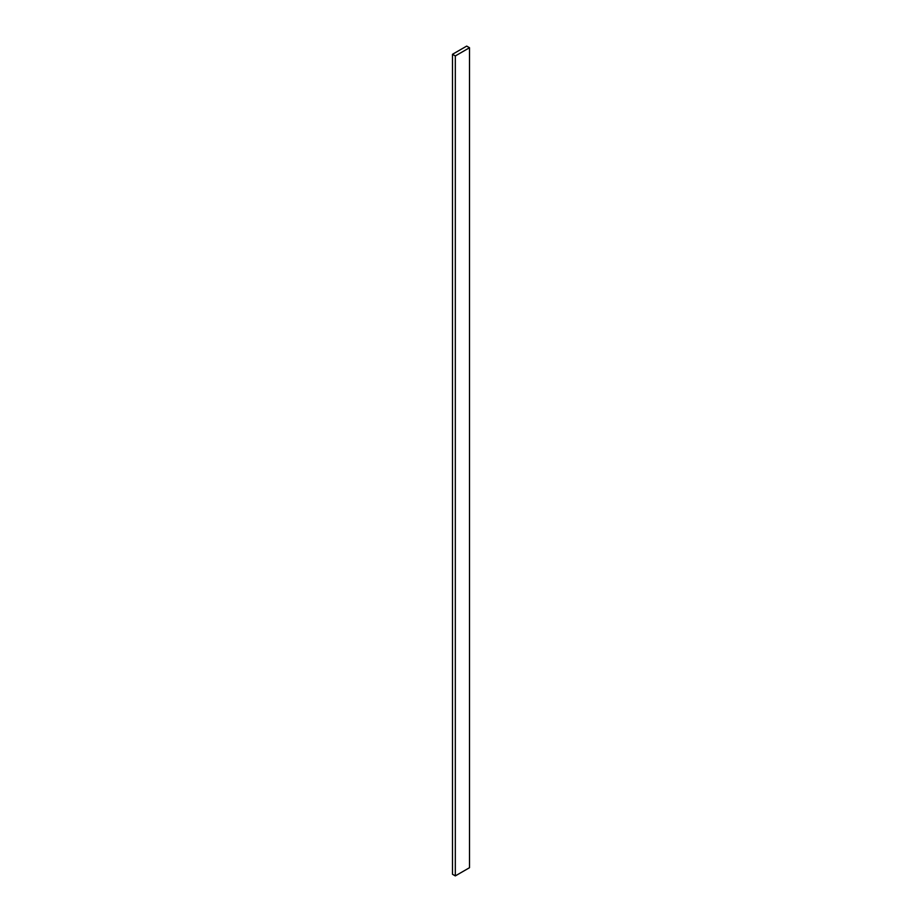 <?xml version="1.0" encoding="UTF-8"?>
<svg xmlns="http://www.w3.org/2000/svg" width="922" height="922" viewBox="0 0 922 922"><rect width="100%" height="100%" fill="white"/><g stroke="black" fill="none" stroke-linecap="round" stroke-linejoin="round"><path stroke-width="1.38" d="M469.517 47.737L466.682 46.1L452.483 54.294L452.483 874.263L455.318 875.9L469.517 867.706L469.517 47.737L455.318 55.942L455.318 875.9M452.483 54.294L455.318 55.942"/></g></svg>
